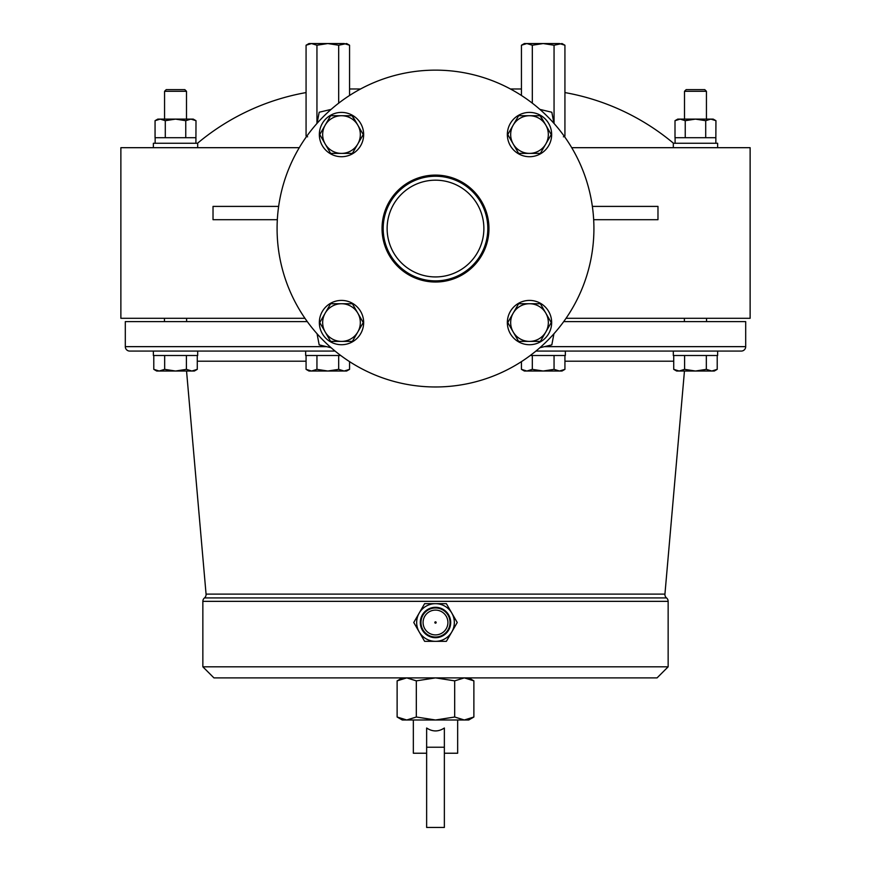 <?xml version="1.0" encoding="UTF-8"?>
<svg xmlns="http://www.w3.org/2000/svg" width="871" height="871" viewBox="0 0 871 871"><rect width="100%" height="100%" fill="white"/><g stroke="black" fill="none" stroke-linecap="round" stroke-linejoin="round"><path stroke-width="1.31" d="M317.066 333.778L319.178 344.883L331.111 347.725A158.424 158.424 0 0 1 317.066 333.778M277.326 219.699L213.025 219.699L213.025 206.405L278.633 206.405M331.111 109.398L319.178 112.239L317.066 123.334M547.521 340.572A158.424 158.424 0 0 1 323.479 340.572A158.424 158.424 0 0 1 323.479 116.54A158.424 158.424 0 0 1 547.521 116.54A158.424 158.424 0 0 1 547.521 340.572M571.724 147.689L750.127 147.689L750.127 318.296L566.052 318.296M593.674 219.699L657.975 219.699L657.975 206.405L592.367 206.405M299.276 147.689L120.873 147.689L120.873 318.296L304.948 318.296M539.889 347.725L551.822 344.883L553.934 333.778M553.934 123.334L551.822 112.239L539.889 109.398M397.699 190.749A53.469 53.469 0 0 0 397.699 266.363A53.469 53.469 0 0 0 473.301 266.363A53.469 53.469 0 0 0 473.301 190.749A53.469 53.469 0 0 0 397.699 190.749M507.347 134.559A22.156 22.156 0 0 1 529.503 112.403A22.156 22.156 0 0 1 551.659 134.559A22.156 22.156 0 0 1 529.503 156.715A22.156 22.156 0 0 1 507.347 134.559M319.341 322.564A22.156 22.156 0 0 1 341.497 300.408A22.156 22.156 0 0 1 363.653 322.564A22.156 22.156 0 0 1 341.497 344.72A22.156 22.156 0 0 1 319.341 322.564M319.341 134.559A22.156 22.156 0 0 1 341.497 112.403A22.156 22.156 0 0 1 363.653 134.559A22.156 22.156 0 0 1 341.497 156.715A22.156 22.156 0 0 1 319.341 134.559M551.659 322.564A22.156 22.156 0 0 1 529.503 344.72A22.156 22.156 0 0 1 507.347 322.564A22.156 22.156 0 0 1 529.503 300.408A22.156 22.156 0 0 1 551.659 322.564M472.496 265.546A52.314 52.314 0 0 0 472.496 191.566A52.314 52.314 0 0 0 398.504 191.566A52.314 52.314 0 0 0 398.504 265.546A52.314 52.314 0 0 0 472.496 265.546M197.684 147.689L197.684 143.258L153.372 143.258L153.372 147.689M717.628 147.689L717.628 143.258L673.316 143.258L673.316 147.689M684.388 318.296L684.388 321.617M706.544 318.296L706.544 321.617L706.544 318.296M164.456 318.296L164.456 321.617M186.612 318.296L186.612 321.617M508.12 133.927L507.76 134.559L518.626 153.383L540.379 153.383L540.739 152.763M551.245 134.559L545.812 125.141A18.835 18.835 0 0 0 529.503 115.723L518.626 115.723L507.76 134.559L513.193 143.976A18.835 18.835 0 0 0 529.503 153.383L540.379 153.383L551.245 134.559L540.379 115.723L518.626 115.723L515.73 120.742M529.503 153.383A18.835 18.835 0 0 0 545.812 125.141L540.009 115.723M352.374 341.388L363.24 322.564L352.374 303.729L330.621 303.729L319.755 322.564L330.621 341.388L352.374 341.388L352.733 340.768M319.755 322.564L320.114 323.185M363.24 322.564L357.807 313.146A18.835 18.835 0 0 0 341.497 303.729L330.621 303.729L330.261 304.36M330.621 153.383L352.374 153.383L363.24 134.559L352.374 115.723L330.621 115.723L319.755 134.559L330.621 153.383L352.374 153.383L352.733 152.763M363.24 134.559L357.807 125.141A18.835 18.835 0 0 0 341.497 115.723L330.621 115.723L330.261 116.355M319.755 134.559L325.188 143.976A18.835 18.835 0 0 0 357.807 143.976A18.835 18.835 0 0 0 357.807 125.141L352.004 115.723M518.267 340.768L518.626 341.388L540.379 341.388L540.739 340.768M540.379 341.388L551.245 322.564L550.886 321.932M507.76 322.564L513.193 331.982A18.835 18.835 0 0 0 545.812 331.982L551.245 322.564L540.379 303.729L518.626 303.729L507.76 322.564L518.626 341.388M401.291 194.353A48.373 48.373 0 0 0 401.291 262.759A48.373 48.373 0 0 0 469.709 262.759A48.373 48.373 0 0 0 469.709 194.353A48.373 48.373 0 0 0 401.291 194.353M564.931 92.576A232.644 232.644 0 0 1 673.49 143.258M306.069 92.576A232.644 232.644 0 0 0 197.51 143.258M530.254 355.51L565.344 355.51L565.344 351.078L535.915 351.078L741.265 351.078A4.431 4.431 0 0 0 745.696 346.647L745.696 321.617L563.711 321.617M307.289 321.617L125.304 321.617L125.304 346.647L326.625 346.647M545.812 331.982A18.835 18.835 0 0 0 545.812 313.146L540.379 303.729M195.91 137.716L155.06 137.716L155.06 120.688L160.177 119.109L165.294 120.688L175.528 119.109L185.763 120.688L190.88 119.109L195.997 120.688L195.91 143.258M715.853 143.258L715.853 137.716L675.003 137.716L675.003 120.688L680.12 119.109L685.237 120.688L695.472 119.109L705.706 120.688L705.706 137.716M529.503 115.723A18.835 18.835 0 0 0 513.193 143.976M341.497 303.729A18.835 18.835 0 0 0 325.188 331.982A18.835 18.835 0 0 0 357.807 331.982A18.835 18.835 0 0 0 357.807 313.146M341.497 115.723A18.835 18.835 0 0 0 325.188 143.976M545.812 313.146A18.835 18.835 0 0 0 510.667 322.564A18.835 18.835 0 0 0 513.193 331.982M715.853 137.716L715.94 120.688L710.823 119.109L713.197 119.109L715.94 120.688M564.343 136.377L563.395 136.823M564.931 136.028L564.931 45.227L559.498 43.55L543.177 43.55L554.054 45.227L562.013 43.55L564.931 45.227M554.054 123.475L554.054 45.227M532.312 45.227L543.177 43.55L526.868 43.55L532.312 45.227L532.312 103.159M521.435 95.472L521.435 45.227L526.868 43.55L524.353 43.55L521.435 45.227M349.565 95.472L349.565 45.227L344.132 43.55L327.823 43.55L338.688 45.227L346.647 43.55L349.565 45.227M338.688 103.159L338.688 45.227M316.946 45.227L327.823 43.55L311.502 43.55L316.946 45.227L316.946 123.475M306.657 136.377L306.069 136.028L306.069 45.227L311.502 43.55L308.987 43.55L306.069 45.227M307.605 136.823L306.069 136.028M340.746 355.51L305.656 355.51L305.656 351.078L335.085 351.078L129.735 351.078A4.431 4.431 0 0 1 125.304 346.647M185.763 120.688L185.763 137.716M165.294 120.688L165.294 137.716M685.237 120.688L685.237 137.716M705.706 120.688L710.823 119.109L677.747 119.109L675.003 120.688M153.372 351.078L197.684 351.078L197.684 355.51L153.372 355.51L153.372 351.078M155.06 120.688L157.803 119.109L193.253 119.109L195.997 120.688M717.628 351.078L717.628 355.51L717.628 351.078M673.316 351.078L673.316 355.51L717.628 355.51M668.144 601.349L202.856 601.349L202.856 666.816L668.144 666.816L668.144 601.349A4.431 4.431 0 0 0 666.533 597.931A4.431 4.431 0 0 1 664.932 594.12L684.454 371.024M202.856 601.349A4.431 4.431 0 0 1 204.467 597.931A4.431 4.431 0 0 0 206.068 594.12L186.546 371.024M554.054 369.348L543.177 371.024L562.013 371.024L564.931 369.348L559.498 371.024L554.054 369.348L554.054 355.51M564.931 369.348L564.931 355.51M521.435 369.348L524.353 371.024L543.177 371.024L532.312 369.348L526.868 371.024L521.435 369.348L521.435 361.639M532.312 369.348L532.312 355.51M197.281 369.348L191.838 371.024L194.364 371.024L197.281 369.348L197.281 355.51M153.786 369.348L156.693 371.024L191.838 371.024L186.405 369.348L175.528 371.024L164.663 369.348L159.219 371.024L153.786 369.348L153.786 355.51M164.663 369.348L164.663 355.51M186.405 369.348L186.405 355.51M306.069 369.348L308.987 371.024L346.647 371.024L349.565 369.348L344.132 371.024L338.688 369.348L327.823 371.024L316.946 369.348L311.502 371.024L306.069 369.348L306.069 355.51M338.688 369.348L338.688 355.51M316.946 369.348L316.946 355.51M349.565 369.348L349.565 361.639M673.719 369.348L676.636 371.024L714.307 371.024L717.214 369.348L711.781 371.024L706.337 369.348L695.472 371.024L684.595 369.348L679.162 371.024L673.719 369.348L673.719 355.51M714.307 371.024L717.214 369.348L717.214 355.51M706.337 369.348L706.337 355.51M684.595 369.348L684.595 355.51M164.565 91.303L166.23 89.637L184.837 89.637L186.503 91.303L186.503 119.109L186.503 91.303L164.565 91.303L164.565 119.109M684.497 91.303L686.163 89.637L704.77 89.637L706.435 91.303L706.435 119.109L706.435 91.303L684.497 91.303L684.497 119.109M184.837 89.637L186.503 91.303M704.77 89.637L706.435 91.303M668.144 666.816L657.061 677.888L213.939 677.888L202.856 666.816M397.122 717.018L402.26 719.99L468.74 719.99L473.878 717.018L464.287 719.99L454.684 717.018L435.5 719.99L416.316 717.018L406.713 719.99L397.122 717.018L397.122 680.861L406.713 677.888L416.316 680.861L435.5 677.888L454.684 680.861L464.287 677.888L473.878 680.861L468.74 677.888M446.377 603.668L424.623 603.668L413.758 622.504L424.623 641.339L446.377 641.339L457.242 622.504L446.377 603.668M416.316 717.018L416.316 680.861M454.684 717.018L454.684 680.861M473.878 717.018L473.878 680.861M435.5 603.668A18.835 18.835 0 0 0 419.191 631.921A18.835 18.835 0 0 0 451.809 631.921A18.835 18.835 0 0 0 435.5 603.668M435.5 607.305A15.199 15.199 0 0 0 420.301 622.504A15.199 15.199 0 0 0 435.5 637.692A15.199 15.199 0 0 0 450.699 622.504A15.199 15.199 0 0 0 435.5 607.305M435.5 637.028A14.535 14.535 0 0 0 450.035 622.504A14.535 14.535 0 0 0 435.5 607.969A14.535 14.535 0 0 0 420.965 622.504A14.535 14.535 0 0 0 435.5 637.028M413.344 719.99L413.344 753.23L426.638 753.23M457.656 719.99L457.656 753.23L444.362 753.23M428.619 729.179L426.638 728.014C432.56 731.89 438.461 731.89 444.362 728.014L444.362 827.45L426.638 827.45L426.638 728.014M435.5 610.092A12.412 12.412 0 0 1 447.912 622.504A12.412 12.412 0 0 1 435.5 634.905A12.412 12.412 0 0 1 423.088 622.504A12.412 12.412 0 0 1 435.5 610.092M444.362 747.22L426.638 747.22M435.5 621.84A0.664 0.664 0 0 1 436.164 622.504A0.664 0.664 0 0 1 435.5 623.168A0.664 0.664 0 0 1 434.836 622.504A0.664 0.664 0 0 1 435.5 621.84M544.375 346.647L745.696 346.647M673.719 361.193L564.931 361.193M306.069 361.193L197.281 361.193M206.068 594.12L664.932 594.12M666.533 597.931L204.467 597.931M521.435 88.973L510.417 88.973L521.435 88.973M360.583 88.973L349.565 88.973L360.583 88.973M155.147 143.258L155.147 137.716M675.09 143.258L675.09 137.716M402.26 677.888L397.122 680.861"/></g></svg>
